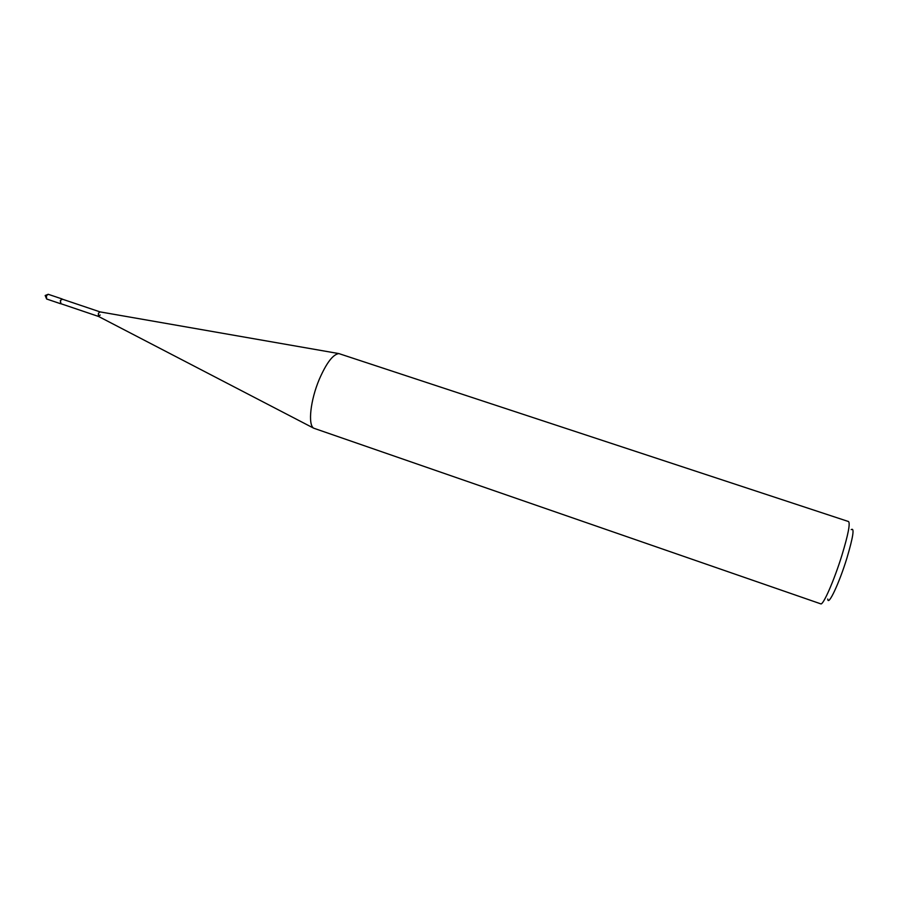 <?xml version="1.0" encoding="UTF-8"?>
<svg xmlns="http://www.w3.org/2000/svg" width="898" height="898" viewBox="0 0 898 898"><rect width="100%" height="100%" fill="white"/><g stroke="black" fill="none" stroke-linecap="round" stroke-linejoin="round"><path stroke-width="1.35" d="M848.565 521.558C850.339 523.523 848.139 534.725 841.954 555.166C834.163 580.422 823.073 605.656 820.761 603.849L313.66 428.178C307.801 424.709 310.427 400.284 319.239 379.427C326.412 362.972 332.956 354.362 338.872 353.588L848.565 521.558M827.765 599.033C828.057 606.824 839.136 583.476 846.881 558.197C853.201 536.858 854.649 527.339 851.214 529.629M100.026 311.887L62.13 299.101L60.413 300.504L60.604 303.614L98.488 316.433L98.387 313.335L100.026 311.887L98.387 313.335L98.387 316.377L100.183 315.007M62.49 299.225L60.357 300.46L60.963 303.737M46.404 295.745L48.223 294.286L45.169 295.498L46.629 299L46.404 295.745M98.387 316.377L313.66 428.178M99.914 311.864L338.872 353.588M62.164 298.989L48.223 294.286M60.57 303.726L46.629 299"/></g></svg>
